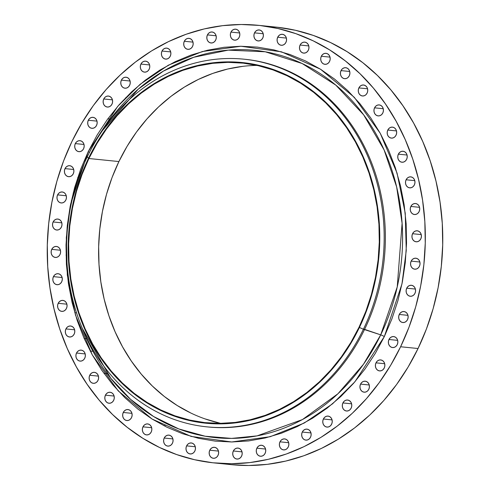 <?xml version="1.0" encoding="UTF-8"?>
<svg xmlns="http://www.w3.org/2000/svg" width="490" height="490" viewBox="0 0 490 490"><rect width="100%" height="100%" fill="white"/><g stroke="black" fill="none" stroke-linecap="round" stroke-linejoin="round"><path stroke-width="0.73" d="M98 380.405A5.525 4.741 95.8 0 1 93.314 383.321A5.525 4.741 95.8 0 1 89.744 375.248L98.435 376.13L89.744 375.248L89.162 377.312L89.296 379.45L90.123 381.343L91.526 382.702L93.284 383.321L95.133 383.094L96.787 382.071L98 380.405L98.582 378.341L98.453 376.204L97.62 374.305L96.218 372.951L94.46 372.333L92.616 372.553L90.956 373.576L89.744 375.248A5.525 4.741 95.8 0 1 94.429 372.333A5.525 4.741 95.8 0 1 98 380.405L98 380.405M84.758 358.19A5.525 4.741 95.8 0 1 80.078 361.112A5.525 4.741 95.8 0 1 76.507 353.039L85.193 353.915L76.507 353.039L75.925 355.103L76.054 357.241L76.887 359.133L78.29 360.493L80.048 361.106L81.891 360.885L83.551 359.862L84.758 358.19L85.346 356.132L85.211 353.988L84.384 352.096L82.981 350.742L81.224 350.123L79.374 350.344L77.72 351.367L76.507 353.039A5.525 4.741 95.8 0 1 81.187 350.123A5.525 4.741 95.8 0 1 84.758 358.19L84.758 358.19M74.186 334.076A5.525 4.741 95.8 0 1 69.5 336.991A5.525 4.741 95.8 0 1 65.93 328.919L74.615 329.801L65.93 328.919L65.348 330.983L65.482 333.12L66.309 335.013L67.712 336.373L69.47 336.985L71.313 336.765L72.973 335.742L74.186 334.076L74.768 332.012L74.633 329.874L73.806 327.975L72.404 326.622L70.646 326.003L68.796 326.224L67.142 327.247L65.93 328.919A5.525 4.741 95.8 0 1 70.615 326.003A5.525 4.741 95.8 0 1 74.186 334.076M66.45 308.461A5.525 4.741 95.8 0 1 61.771 311.377A5.525 4.741 95.8 0 1 58.2 303.304L66.885 304.186L58.2 303.304L57.612 305.368L57.747 307.506L58.58 309.398L59.976 310.758L61.734 311.377L63.584 311.156L65.237 310.127L66.45 308.461L67.038 306.397L66.903 304.259L66.07 302.367L64.674 301.007L62.916 300.388L61.066 300.609L59.413 301.638L58.2 303.304A5.525 4.741 95.8 0 1 62.879 300.388A5.525 4.741 95.8 0 1 66.45 308.461M61.697 281.787A5.525 4.741 95.8 0 1 57.012 284.708A5.525 4.741 95.8 0 1 53.441 276.636L62.132 277.512L53.441 276.636L52.859 278.694L52.994 280.837L53.82 282.73L55.223 284.09L56.981 284.702L58.831 284.482L60.484 283.459L61.697 281.787L62.279 279.729L62.144 277.585L61.317 275.692L59.915 274.333L58.157 273.72L56.313 273.941L54.653 274.964L53.441 276.636A5.525 4.741 95.8 0 1 58.126 273.714A5.525 4.741 95.8 0 1 61.697 281.787M60.001 254.518A5.525 4.741 95.8 0 1 55.315 257.434A5.525 4.741 95.8 0 1 51.744 249.361L60.429 250.243L51.744 249.361L51.162 251.425L51.291 253.569L52.124 255.462L53.526 256.815L55.284 257.434L57.128 257.213L58.788 256.19L60.001 254.518L60.582 252.454L60.448 250.317L59.621 248.424L58.218 247.064L56.46 246.452L54.611 246.672L52.957 247.695L51.744 249.361A5.525 4.741 95.8 0 1 56.43 246.446A5.525 4.741 95.8 0 1 60.001 254.518M66.609 255.186L66.015 255.125L66.609 255.186M61.385 227.115A5.525 4.741 95.8 0 1 56.705 230.031A5.525 4.741 95.8 0 1 53.134 221.958L61.82 222.84L53.134 221.958L52.546 224.022L52.681 226.16L53.514 228.052L54.911 229.412L56.669 230.024L58.518 229.804L60.172 228.781L61.385 227.115L61.973 225.051L61.838 222.907L61.005 221.014L59.608 219.661L57.851 219.042L56.001 219.263L54.347 220.286L53.134 221.958A5.525 4.741 95.8 0 1 57.814 219.042A5.525 4.741 95.8 0 1 61.385 227.115L61.385 227.115M67.534 227.734L67.063 227.685L67.534 227.734M65.838 200.043A5.525 4.741 95.8 0 1 61.158 202.958A5.525 4.741 95.8 0 1 57.587 194.885L66.273 195.767L57.587 194.885L56.999 196.949L57.134 199.093L57.967 200.986L59.364 202.339L61.121 202.958L62.971 202.738L64.625 201.715L65.838 200.043L66.426 197.978L66.291 195.841L65.458 193.948L64.061 192.588L62.304 191.976L60.454 192.196L58.8 193.219L57.587 194.885A5.525 4.741 95.8 0 1 62.267 191.97A5.525 4.741 95.8 0 1 65.838 200.043M71.944 200.661L71.362 200.6L71.944 200.661M73.279 173.772A5.525 4.741 95.8 0 1 68.594 176.688A5.525 4.741 95.8 0 1 65.023 168.615L73.708 169.497L65.023 168.615L64.441 170.679L64.576 172.817L65.403 174.71L66.805 176.069L68.563 176.688L70.407 176.467L72.067 175.438L73.279 173.772L73.861 171.708L73.727 169.571L72.9 167.678L71.497 166.318L69.739 165.7L67.89 165.92L66.236 166.949L65.023 168.615A5.525 4.741 95.8 0 1 69.709 165.7A5.525 4.741 95.8 0 1 73.279 173.772M83.576 148.746A5.525 4.741 95.8 0 1 78.896 151.667A5.525 4.741 95.8 0 1 75.319 143.595L84.011 144.47L75.319 143.595L74.737 145.653L74.872 147.796L75.699 149.689L77.102 151.049L78.859 151.661L80.709 151.441L82.363 150.418L83.576 148.746L84.158 146.688L84.029 144.544L83.196 142.651L81.793 141.292L80.035 140.679L78.192 140.9L76.532 141.922L75.319 143.595A5.525 4.741 95.8 0 1 80.005 140.673A5.525 4.741 95.8 0 1 83.576 148.746L83.576 148.746M96.561 125.397A5.525 4.741 95.8 0 1 91.875 128.319A5.525 4.741 95.8 0 1 88.304 120.246L96.989 121.122L88.304 120.246L87.722 122.304L87.851 124.448L88.684 126.34L90.087 127.7L91.844 128.313L93.688 128.092L95.348 127.069L96.561 125.397L97.142 123.339L97.008 121.195L96.181 119.303L94.778 117.943L93.02 117.331L91.171 117.551L89.517 118.574L88.304 120.246A5.525 4.741 95.8 0 1 92.984 117.324A5.525 4.741 95.8 0 1 96.561 125.397M112.002 104.125A5.525 4.741 95.8 0 1 107.316 107.047A5.525 4.741 95.8 0 1 103.745 98.974L112.431 99.85L103.745 98.974L103.163 101.032L103.298 103.176L104.125 105.068L105.528 106.428L107.285 107.041L109.135 106.82L110.789 105.797L112.002 104.125L112.584 102.067L112.449 99.923L111.622 98.031L110.219 96.671L108.462 96.058L106.612 96.279L104.958 97.302L103.745 98.974A5.525 4.741 95.8 0 1 108.431 96.052A5.525 4.741 95.8 0 1 112.002 104.125M129.642 85.291A5.525 4.741 95.8 0 1 124.956 88.212A5.525 4.741 95.8 0 1 121.385 80.14L130.071 81.015L121.385 80.14L120.803 82.198L120.938 84.341L121.765 86.234L123.168 87.594L124.926 88.206L126.775 87.986L128.429 86.963L129.642 85.291L130.224 83.233L130.089 81.089L129.262 79.196L127.859 77.837L126.102 77.224L124.252 77.445L122.598 78.467L121.385 80.14A5.525 4.741 95.8 0 1 126.071 77.218A5.525 4.741 95.8 0 1 129.642 85.291L129.642 85.291M149.174 69.219A5.525 4.741 95.8 0 1 144.495 72.14A5.525 4.741 95.8 0 1 140.924 64.067L149.609 64.943L140.924 64.067L140.336 66.132L140.471 68.269L141.304 70.162L142.7 71.522L144.458 72.134L146.308 71.914L147.962 70.891L149.174 69.219L149.762 67.161L149.628 65.017L148.795 63.124L147.398 61.771L145.64 61.152L143.791 61.373L142.137 62.395L140.924 64.067A5.525 4.741 95.8 0 1 145.603 61.152A5.525 4.741 95.8 0 1 149.174 69.219M170.269 56.185A5.525 4.741 95.8 0 1 165.589 59.106A5.525 4.741 95.8 0 1 162.018 51.033L170.704 51.909L162.018 51.033L161.437 53.092L161.565 55.235L162.398 57.128L163.801 58.488L165.559 59.1L167.402 58.88L169.062 57.857L170.269 56.185L170.857 54.127L170.722 51.983L169.895 50.09L168.493 48.731L166.735 48.118L164.885 48.339L163.231 49.361L162.018 51.033A5.525 4.741 95.8 0 1 166.698 48.112A5.525 4.741 95.8 0 1 170.269 56.185M192.57 46.409A5.525 4.741 95.8 0 1 187.884 49.331A5.525 4.741 95.8 0 1 184.314 41.258L192.999 42.134L184.314 41.258L183.732 43.316L183.86 45.46L184.693 47.352L186.096 48.712L187.854 49.325L189.697 49.104L191.357 48.081L192.57 46.409L193.152 44.351L193.017 42.207L192.19 40.315L190.788 38.955L189.03 38.343L187.18 38.563L185.526 39.586L184.314 41.258A5.525 4.741 95.8 0 1 188.999 38.336A5.525 4.741 95.8 0 1 192.57 46.409M215.68 40.064A5.525 4.741 95.8 0 1 211 42.979A5.525 4.741 95.8 0 1 207.429 34.906L216.114 35.788L207.429 34.906L206.847 36.971L206.976 39.108L207.809 41.001L209.212 42.361L210.97 42.979L212.813 42.759L214.473 41.73L215.68 40.064L216.268 38L216.133 35.862L215.306 33.969L213.903 32.61L212.146 31.991L210.296 32.211L208.642 33.24L207.429 34.906A5.525 4.741 95.8 0 1 212.109 31.991A5.525 4.741 95.8 0 1 215.68 40.064M239.218 37.252A5.525 4.741 95.8 0 1 234.539 40.168A5.525 4.741 95.8 0 1 230.968 32.095L239.653 32.971L230.968 32.095L230.38 34.159L230.514 36.297L231.347 38.189L232.744 39.549L234.502 40.162L236.352 39.941L238.005 38.918L239.218 37.252L239.806 35.188L239.671 33.044L238.838 31.152L237.442 29.798L235.684 29.18L233.834 29.4L232.18 30.423L230.968 32.095A5.525 4.741 95.8 0 1 235.647 29.18A5.525 4.741 95.8 0 1 239.218 37.252L239.218 37.252M262.781 38.018A5.525 4.741 95.8 0 1 258.095 40.94A5.525 4.741 95.8 0 1 254.524 32.867L263.21 33.743L254.524 32.867L253.943 34.925L254.071 37.069L254.904 38.961L256.307 40.321L258.065 40.933L259.908 40.713L261.568 39.69L262.781 38.018L263.363 35.96L263.228 33.816L262.401 31.924L260.999 30.564L259.241 29.951L257.391 30.172L255.737 31.195L254.524 32.867A5.525 4.741 95.8 0 1 259.21 29.945A5.525 4.741 95.8 0 1 262.781 38.018L262.781 38.018M285.952 42.361A5.525 4.741 95.8 0 1 281.272 45.276A5.525 4.741 95.8 0 1 277.701 37.209L286.387 38.085L277.701 37.209L277.113 39.267L277.248 41.411L278.081 43.304L279.478 44.657L281.236 45.276L283.085 45.056L284.739 44.033L285.952 42.361L286.54 40.296L286.405 38.159L285.572 36.266L284.175 34.906L282.418 34.294L280.568 34.514L278.914 35.537L277.701 37.209A5.525 4.741 95.8 0 1 282.381 34.288A5.525 4.741 95.8 0 1 285.952 42.361M308.351 50.2A5.525 4.741 95.8 0 1 303.665 53.116A5.525 4.741 95.8 0 1 300.094 45.043L308.78 45.925L300.094 45.043L299.513 47.107L299.647 49.245L300.474 51.138L301.877 52.497L303.635 53.11L305.478 52.889L307.138 51.867L308.351 50.2L308.933 48.136L308.798 45.999L307.971 44.1L306.569 42.746L304.811 42.128L302.961 42.348L301.307 43.371L300.094 45.043A5.525 4.741 95.8 0 1 304.78 42.128A5.525 4.741 95.8 0 1 308.351 50.2L308.351 50.2M329.58 61.397A5.525 4.741 95.8 0 1 324.901 64.319A5.525 4.741 95.8 0 1 321.33 56.246L330.015 57.122L321.33 56.246L320.742 58.304L320.877 60.448L321.71 62.34L323.106 63.7L324.864 64.312L326.714 64.092L328.367 63.069L329.58 61.397L330.168 59.339L330.033 57.195L329.2 55.303L327.804 53.943L326.046 53.33L324.196 53.551L322.543 54.574L321.33 56.246A5.525 4.741 95.8 0 1 326.009 53.324A5.525 4.741 95.8 0 1 329.58 61.397M349.29 75.766A5.525 4.741 95.8 0 1 344.605 78.688A5.525 4.741 95.8 0 1 341.034 70.615L349.725 71.491L341.034 70.615L340.452 72.673L340.587 74.817L341.414 76.71L342.816 78.069L344.574 78.682L346.424 78.461L348.078 77.438L349.29 75.766L349.872 73.708L349.738 71.565L348.911 69.672L347.508 68.312L345.75 67.7L343.907 67.92L342.247 68.943L341.034 70.615A5.525 4.741 95.8 0 1 345.72 67.694A5.525 4.741 95.8 0 1 349.29 75.766M367.132 93.063A5.525 4.741 95.8 0 1 362.453 95.979A5.525 4.741 95.8 0 1 358.882 87.906L367.567 88.788L358.882 87.906L358.294 89.97L358.429 92.114L359.262 94.007L360.658 95.36L362.416 95.979L364.266 95.758L365.92 94.735L367.132 93.063L367.721 90.999L367.586 88.862L366.753 86.969L365.356 85.609L363.598 84.997L361.749 85.217L360.095 86.24L358.882 87.906A5.525 4.741 95.8 0 1 363.562 84.99A5.525 4.741 95.8 0 1 367.132 93.063L367.132 93.063M382.812 112.988A5.525 4.741 95.8 0 1 378.127 115.903A5.525 4.741 95.8 0 1 374.556 107.831L383.241 108.713L374.556 107.831L373.974 109.895L374.103 112.032L374.936 113.925L376.338 115.285L378.096 115.903L379.94 115.677L381.6 114.654L382.812 112.988L383.394 110.924L383.26 108.786L382.433 106.887L381.03 105.534L379.272 104.915L377.423 105.136L375.769 106.159L374.556 107.831A5.525 4.741 95.8 0 1 379.242 104.915A5.525 4.741 95.8 0 1 382.812 112.988M396.049 135.197A5.525 4.741 95.8 0 1 391.369 138.113A5.525 4.741 95.8 0 1 387.792 130.04L396.484 130.922L387.792 130.04L387.21 132.104L387.345 134.248L388.172 136.14L389.575 137.494L391.332 138.113L393.182 137.892L394.836 136.869L396.049 135.197L396.63 133.133L396.502 130.995L395.669 129.103L394.266 127.743L392.508 127.131L390.665 127.351L389.005 128.374L387.792 130.04A5.525 4.741 95.8 0 1 392.478 127.124A5.525 4.741 95.8 0 1 396.049 135.197M406.627 159.317A5.525 4.741 95.8 0 1 401.941 162.233A5.525 4.741 95.8 0 1 398.37 154.16L407.055 155.042L398.37 154.16L397.788 156.224L397.923 158.362L398.75 160.255L400.152 161.614L401.91 162.233L403.76 162.012L405.414 160.983L406.627 159.317L407.208 157.253L407.074 155.116L406.247 153.223L404.844 151.863L403.086 151.245L401.237 151.471L399.583 152.494L398.37 154.16A5.525 4.741 95.8 0 1 403.056 151.245A5.525 4.741 95.8 0 1 406.627 159.317M414.356 184.932A5.525 4.741 95.8 0 1 409.677 187.848A5.525 4.741 95.8 0 1 406.106 179.775L414.791 180.657L406.106 179.775L405.518 181.839L405.653 183.977L406.486 185.869L407.882 187.229L409.64 187.842L411.49 187.621L413.144 186.598L414.356 184.932L414.944 182.868L414.81 180.73L413.977 178.832L412.58 177.478L410.822 176.859L408.972 177.08L407.319 178.103L406.106 179.775A5.525 4.741 95.8 0 1 410.785 176.859A5.525 4.741 95.8 0 1 414.356 184.932L414.356 184.932M419.115 211.6A5.525 4.741 95.8 0 1 414.43 214.516A5.525 4.741 95.8 0 1 410.859 206.443L419.544 207.325L410.859 206.443L410.277 208.507L410.406 210.651L411.239 212.544L412.641 213.897L414.399 214.516L416.243 214.295L417.903 213.273L419.115 211.6L419.697 209.536L419.563 207.399L418.736 205.506L417.333 204.146L415.575 203.534L413.725 203.754L412.072 204.777L410.859 206.443A5.525 4.741 95.8 0 1 415.545 203.528A5.525 4.741 95.8 0 1 419.115 211.6M420.812 238.875A5.525 4.741 95.8 0 1 416.126 241.791A5.525 4.741 95.8 0 1 412.555 233.718L421.247 234.594L412.555 233.718L411.974 235.782L412.108 237.92L412.935 239.812L414.338 241.172L416.096 241.784L417.946 241.564L419.599 240.541L420.812 238.875L421.394 236.811L421.259 234.667L420.432 232.775L419.03 231.421L417.272 230.802L415.428 231.023L413.768 232.046L412.555 233.718A5.525 4.741 95.8 0 1 417.241 230.802A5.525 4.741 95.8 0 1 420.812 238.875L420.812 238.875M419.422 266.278A5.525 4.741 95.8 0 1 414.742 269.194A5.525 4.741 95.8 0 1 411.171 261.121L419.857 262.003L411.171 261.121L410.583 263.185L410.718 265.323L411.551 267.221L412.948 268.575L414.705 269.194L416.555 268.973L418.209 267.944L419.422 266.278L420.01 264.214L419.875 262.077L419.042 260.184L417.645 258.824L415.881 258.206L414.038 258.432L412.378 259.455L411.171 261.121A5.525 4.741 95.8 0 1 415.851 258.206A5.525 4.741 95.8 0 1 419.422 266.278M414.969 293.345A5.525 4.741 95.8 0 1 410.289 296.266A5.525 4.741 95.8 0 1 406.718 288.194L415.404 289.069L406.718 288.194L406.13 290.252L406.265 292.395L407.098 294.288L408.495 295.648L410.252 296.26L412.102 296.04L413.756 295.017L414.969 293.345L415.557 291.287L415.422 289.143L414.589 287.25L413.193 285.897L411.435 285.278L409.585 285.499L407.931 286.521L406.718 288.194A5.525 4.741 95.8 0 1 411.398 285.272A5.525 4.741 95.8 0 1 414.969 293.345L414.969 293.345M113.674 400.33A5.525 4.741 95.8 0 1 108.994 403.246A5.525 4.741 95.8 0 1 105.424 395.173L114.109 396.049L105.424 395.173L104.836 397.237L104.97 399.375L105.803 401.267L107.2 402.627L108.958 403.239L110.807 403.019L112.461 401.996L113.674 400.33L114.262 398.266L114.127 396.122L113.294 394.23L111.898 392.876L110.14 392.257L108.29 392.478L106.636 393.501L105.424 395.173A5.525 4.741 95.8 0 1 110.103 392.257A5.525 4.741 95.8 0 1 113.674 400.33M131.522 417.621A5.525 4.741 95.8 0 1 126.837 420.536A5.525 4.741 95.8 0 1 123.266 412.47L131.951 413.346L123.266 412.47L122.684 414.528L122.819 416.672L123.645 418.564L125.048 419.918L126.806 420.536L128.65 420.316L130.309 419.293L131.522 417.621L132.104 415.557L131.969 413.419L131.142 411.526L129.74 410.167L127.982 409.554L126.132 409.775L124.478 410.798L123.266 412.47A5.525 4.741 95.8 0 1 127.951 409.548A5.525 4.741 95.8 0 1 131.522 417.621L131.522 417.621M151.226 431.99A5.525 4.741 95.8 0 1 146.547 434.912A5.525 4.741 95.8 0 1 142.976 426.839L151.661 427.715L142.976 426.839L142.388 428.897L142.523 431.041L143.356 432.933L144.752 434.293L146.51 434.906L148.36 434.685L150.013 433.662L151.226 431.99L151.814 429.932L151.679 427.788L150.847 425.896L149.45 424.536L147.692 423.924L145.842 424.144L144.189 425.167L142.976 426.839A5.525 4.741 95.8 0 1 147.655 423.917A5.525 4.741 95.8 0 1 151.226 431.99M172.462 443.193A5.525 4.741 95.8 0 1 167.776 446.108A5.525 4.741 95.8 0 1 164.205 438.036L172.897 438.918L164.205 438.036L163.623 440.1L163.758 442.237L164.585 444.13L165.988 445.49L167.745 446.108L169.595 445.882L171.249 444.859L172.462 443.193L173.043 441.129L172.909 438.991L172.082 437.092L170.679 435.739L168.921 435.12L167.078 435.341L165.418 436.37L164.205 438.036A5.525 4.741 95.8 0 1 168.891 435.12A5.525 4.741 95.8 0 1 172.462 443.193M194.855 451.027A5.525 4.741 95.8 0 1 190.175 453.948A5.525 4.741 95.8 0 1 186.604 445.876L195.29 446.751L186.604 445.876L186.016 447.934L186.151 450.077L186.984 451.97L188.381 453.33L190.138 453.942L191.988 453.722L193.642 452.699L194.855 451.027L195.443 448.969L195.308 446.825L194.475 444.932L193.078 443.573L191.321 442.96L189.471 443.18L187.817 444.203L186.604 445.876A5.525 4.741 95.8 0 1 191.284 442.954A5.525 4.741 95.8 0 1 194.855 451.027L194.855 451.027M218.032 455.369A5.525 4.741 95.8 0 1 213.346 458.285A5.525 4.741 95.8 0 1 209.775 450.212L218.467 451.094L209.775 450.212L209.193 452.276L209.328 454.42L210.155 456.313L211.558 457.666L213.315 458.285L215.165 458.064L216.819 457.041L218.032 455.369L218.614 453.305L218.485 451.168L217.652 449.275L216.249 447.915L214.491 447.303L212.648 447.523L210.988 448.546L209.775 450.212A5.525 4.741 95.8 0 1 214.461 447.297A5.525 4.741 95.8 0 1 218.032 455.369M241.588 456.141A5.525 4.741 95.8 0 1 236.909 459.057A5.525 4.741 95.8 0 1 233.338 450.984L242.023 451.866L233.338 450.984L232.75 453.048L232.885 455.192L233.718 457.084L235.114 458.438L236.872 459.057L238.722 458.836L240.376 457.813L241.588 456.141L242.176 454.077L242.042 451.939L241.209 450.047L239.812 448.687L238.054 448.074L236.204 448.295L234.551 449.318L233.338 450.984A5.525 4.741 95.8 0 1 238.018 448.068A5.525 4.741 95.8 0 1 241.588 456.141M265.127 453.33A5.525 4.741 95.8 0 1 260.447 456.245A5.525 4.741 95.8 0 1 256.87 448.172L265.562 449.054L256.87 448.172L256.288 450.237L256.423 452.374L257.25 454.267L258.653 455.627L260.411 456.239L262.26 456.019L263.914 454.996L265.127 453.33L265.709 451.266L265.58 449.128L264.747 447.229L263.344 445.876L261.587 445.257L259.743 445.477L258.083 446.5L256.87 448.172A5.525 4.741 95.8 0 1 261.556 445.257A5.525 4.741 95.8 0 1 265.127 453.33M288.243 446.978A5.525 4.741 95.8 0 1 283.557 449.9A5.525 4.741 95.8 0 1 279.986 441.827L288.677 442.703L279.986 441.827L279.404 443.885L279.539 446.029L280.366 447.921L281.768 449.281L283.526 449.894L285.376 449.673L287.03 448.65L288.243 446.978L288.824 444.92L288.69 442.776L287.863 440.884L286.46 439.524L284.702 438.911L282.859 439.132L281.199 440.155L279.986 441.827A5.525 4.741 95.8 0 1 284.672 438.905A5.525 4.741 95.8 0 1 288.243 446.978L288.243 446.978M310.538 437.202A5.525 4.741 95.8 0 1 305.858 440.124A5.525 4.741 95.8 0 1 302.281 432.051L310.972 432.927L302.281 432.051L301.699 434.109L301.834 436.253L302.661 438.146L304.063 439.505L305.821 440.118L307.671 439.898L309.325 438.875L310.538 437.202L311.119 435.145L310.991 433.001L310.158 431.108L308.755 429.748L306.997 429.136L305.154 429.356L303.494 430.379L302.281 432.051A5.525 4.741 95.8 0 1 306.967 429.13A5.525 4.741 95.8 0 1 310.538 437.202M331.632 424.168A5.525 4.741 95.8 0 1 326.952 427.084A5.525 4.741 95.8 0 1 323.382 419.011L332.067 419.893L323.382 419.011L322.794 421.075L322.928 423.219L323.761 425.112L325.158 426.465L326.916 427.084L328.766 426.863L330.419 425.841L331.632 424.168L332.22 422.104L332.085 419.967L331.252 418.074L329.856 416.714L328.098 416.102L326.248 416.322L324.594 417.345L323.382 419.011A5.525 4.741 95.8 0 1 328.061 416.096A5.525 4.741 95.8 0 1 331.632 424.168L331.632 424.168M351.171 408.096A5.525 4.741 95.8 0 1 346.485 411.012A5.525 4.741 95.8 0 1 342.914 402.939L351.599 403.821L342.914 402.939L342.332 405.003L342.467 407.147L343.294 409.04L344.697 410.393L346.454 411.012L348.298 410.791L349.958 409.769L351.171 408.096L351.753 406.032L351.618 403.895L350.791 402.002L349.388 400.642L347.63 400.03L345.781 400.25L344.127 401.273L342.914 402.939A5.525 4.741 95.8 0 1 347.6 400.024A5.525 4.741 95.8 0 1 351.171 408.096M368.811 389.262A5.525 4.741 95.8 0 1 364.125 392.184A5.525 4.741 95.8 0 1 360.554 384.111L369.24 384.987L360.554 384.111L359.972 386.169L360.107 388.313L360.934 390.205L362.337 391.565L364.095 392.178L365.938 391.957L367.598 390.934L368.811 389.262L369.393 387.204L369.258 385.06L368.431 383.168L367.028 381.808L365.271 381.196L363.421 381.416L361.767 382.439L360.554 384.111A5.525 4.741 95.8 0 1 365.24 381.189A5.525 4.741 95.8 0 1 368.811 389.262L368.811 389.262M384.252 367.99A5.525 4.741 95.8 0 1 379.566 370.912A5.525 4.741 95.8 0 1 375.995 362.839L384.687 363.715L375.995 362.839L375.413 364.897L375.548 367.041L376.375 368.933L377.778 370.293L379.536 370.906L381.385 370.685L383.039 369.662L384.252 367.99L384.834 365.932L384.705 363.788L383.872 361.896L382.47 360.536L380.712 359.923L378.868 360.144L377.208 361.167L375.995 362.839A5.525 4.741 95.8 0 1 380.681 359.917A5.525 4.741 95.8 0 1 384.252 367.99M407.533 319.621A5.525 4.741 95.8 0 1 402.847 322.536A5.525 4.741 95.8 0 1 399.276 314.464L407.962 315.346L399.276 314.464L398.695 316.528L398.829 318.665L399.656 320.558L401.059 321.918L402.817 322.53L404.666 322.31L406.32 321.287L407.533 319.621L408.115 317.557L407.98 315.419L407.153 313.52L405.751 312.167L403.993 311.548L402.149 311.769L400.489 312.792L399.276 314.464A5.525 4.741 95.8 0 1 403.962 311.548A5.525 4.741 95.8 0 1 407.533 319.621M397.237 344.642A5.525 4.741 95.8 0 1 392.551 347.563A5.525 4.741 95.8 0 1 388.98 339.49L397.666 340.366L388.98 339.49L388.399 341.548L388.527 343.692L389.36 345.585L390.763 346.945L392.521 347.557L394.364 347.337L396.024 346.314L397.237 344.642L397.819 342.584L397.684 340.44L396.857 338.547L395.454 337.187L393.697 336.575L391.847 336.795L390.193 337.818L388.98 339.49A5.525 4.741 95.8 0 1 393.66 336.569A5.525 4.741 95.8 0 1 397.237 344.642M82.387 328.496L110.74 378.262L130.61 399.368L153.584 416.518L178.783 428.934L205.139 436.216L231.568 438.403L257.066 435.88L302.428 419.569L337.929 393.77L363.488 364.254L380.712 334.86A4.018 0.802 -154.3 0 1 384.332 336.587L354.84 381.869L332.471 403.889L304.21 423.048L270.198 436.713L231.666 441.98L191.125 436.425L152.09 419.048L118.237 390.904L92.322 354.95L75.497 315.113L67.32 275.098L66.303 237.656L70.572 204.33L88.225 151.649L80.685 169.24L74.645 187.554L70.162 206.413L67.277 225.633L66.021 245.031L66.401 264.416L68.422 283.612L72.061 302.428L77.273 320.68L84.023 338.192L92.236 354.803L101.84 370.348L112.737 384.675L124.821 397.647L137.984 409.144L152.09 419.048L167.01 427.268L182.592 433.724L198.695 438.354L215.159 441.116L231.825 441.98L248.534 440.939L265.127 437.999L281.438 433.197L297.32 426.57L312.608 418.184L327.167 408.127L340.844 396.49L353.517 383.382L365.062 368.933L375.365 353.284L384.332 336.587L391.871 318.996L397.911 300.682L402.394 281.824L405.279 262.603L406.535 243.205L406.155 223.814L404.134 204.624L400.495 185.808L395.283 167.556L388.533 150.044L380.32 133.433L370.716 117.888L359.819 103.562L347.735 90.589L334.572 79.092L320.466 69.188L305.546 60.968L289.964 54.513L273.861 49.882L257.397 47.12L240.731 46.256L224.022 47.297L207.429 50.237L191.118 55.039L175.236 61.667L159.948 70.046L145.389 80.109L131.712 91.746L119.039 104.854L107.494 119.303L97.192 134.952L88.225 151.649L117.716 106.367L140.085 84.347L168.346 65.188L202.358 51.524L240.89 46.256L281.432 51.811L320.466 69.188L354.319 97.332L380.234 133.28L397.059 173.123L405.236 213.132L406.253 250.58L401.984 283.906L384.332 336.587A4.018 0.802 25.7 0 0 380.712 334.86A194.653 167.023 -84.2 0 0 327.694 78.749A194.653 167.023 -84.2 0 0 102.404 130.628L138.192 89.211L163.433 71.087L193.709 57.281L228.23 50.133L265.243 51.787L302.122 63.51L335.828 85.131L363.696 114.899L384.093 149.916L396.649 186.972L402.1 223.311L397.231 286.969L380.712 334.86L364.597 329.366A184.767 158.546 -84.2 0 0 245.129 59.302L243.94 59.18A184.767 158.546 95.8 0 1 363.415 329.243A184.767 158.546 -84.2 0 0 303.855 79.882A184.767 158.546 -84.2 0 0 87.275 156.782L88.519 158.282A181.251 155.526 95.8 0 1 300.983 82.841A181.251 155.526 95.8 0 1 359.409 327.461L363.415 329.243L380.712 334.86A194.653 167.023 -84.2 0 1 227.042 438.372A194.653 167.023 -84.2 0 1 82.387 328.496M244.535 59.241A184.767 158.546 95.8 0 1 364.597 329.366L363.415 329.243A184.767 158.546 95.8 0 1 206.743 426.839A184.767 158.546 95.8 0 1 87.275 156.782A184.767 158.546 95.8 0 1 243.94 59.18M231.531 464.673L248.779 465.5L267.326 464.342L285.737 461.084L303.849 455.749L321.471 448.393L338.443 439.089L354.601 427.923L369.785 415.005L383.854 400.459L396.667 384.423L408.103 367.053L418.056 348.519L400.612 346.755A219.912 188.699 95.8 0 1 214.142 462.915A219.912 188.699 95.8 0 1 71.944 141.481L71.944 141.481A219.912 188.699 95.8 0 1 258.414 25.321A219.912 188.699 95.8 0 1 400.612 346.755L418.056 348.519A219.912 188.699 -84.2 0 0 275.858 27.085L258.414 25.321M257.079 65.409A180.749 155.097 -84.2 0 0 118.911 161.553L88.898 158.515A180.749 155.097 95.8 0 1 242.158 63.039A180.749 155.097 95.8 0 1 359.035 327.228A180.749 155.097 95.8 0 1 205.769 422.705A180.749 155.097 95.8 0 1 88.898 158.515L118.911 161.553A180.749 155.097 -84.2 0 0 220.868 423.372M219.692 423.109L205.004 418.883M190.782 412.997L177.178 405.493L164.303 396.459L152.298 385.973L141.273 374.133L131.332 361.063L122.574 346.883L115.077 331.73L108.921 315.756L104.162 299.102L100.848 281.94L99.004 264.429L98.655 246.739L99.801 229.044L102.435 211.508L106.52 194.303L112.032 177.601L118.911 161.553L127.088 146.314L136.49 132.037L147.025 118.856L158.582 106.9L171.065 96.285L184.344 87.11L198.291 79.46L212.776 73.414L227.66 69.029L242.801 66.352M222.889 463.558A219.912 188.699 -84.2 0 0 231.586 464.679A219.912 188.699 -84.2 0 0 418.056 348.519L426.423 328.992L433.129 308.663L438.103 287.734L441.306 266.401L442.703 244.871L442.274 223.348L440.032 202.045L435.996 181.159L430.208 160.904L422.717 141.463L413.597 123.027L402.939 105.779L390.849 89.872L377.429 75.472L362.827 62.714L347.165 51.72L330.609 42.593L313.312 35.427L295.439 30.288L277.168 27.226M400.612 346.755L390.659 365.289L379.223 382.659L366.41 398.695L352.341 413.241L337.157 426.159L320.999 437.325L304.027 446.629L286.405 453.985L268.293 459.32L249.882 462.578L231.335 463.736L212.832 462.774L194.561 459.712L176.688 454.573L159.391 447.407L142.835 438.281L127.173 427.286L112.571 414.528L99.151 400.128L87.061 384.221L76.403 366.973L67.283 348.537L59.792 329.096L54.004 308.841L49.968 287.955L47.726 266.652L47.297 245.129L48.694 223.599L51.897 202.266L56.871 181.337L63.578 161.008L71.944 141.481L81.897 122.947L93.333 105.577L106.146 89.541L120.215 74.995L135.399 62.077L151.557 50.911L168.529 41.607L186.151 34.251L204.263 28.916L222.674 25.658L241.221 24.5L259.725 25.456L277.995 28.524L295.868 33.663L313.165 40.829L329.721 49.956L345.377 60.95L359.985 73.708L373.405 88.108L385.495 104.009L396.153 121.263L405.273 139.699L412.764 159.14L418.552 179.395L422.588 200.281L424.83 221.584L425.253 243.107L423.862 264.637L420.659 285.97L415.685 306.899L408.979 327.228L400.612 346.755M206.743 426.839L207.932 426.962A184.767 158.546 -84.2 0 0 364.597 329.366A184.767 158.546 95.8 0 1 207.337 426.9M87.275 156.782A184.767 158.546 -84.2 0 0 146.835 406.143A184.767 158.546 -84.2 0 0 363.415 329.243L359.409 327.461A181.251 155.526 95.8 0 1 146.945 402.902A181.251 155.526 95.8 0 1 88.519 158.282L87.275 156.782M359.409 327.461L351.208 342.743L341.781 357.057L331.216 370.275L319.627 382.267L307.108 392.913L293.792 402.112L279.802 409.781L265.28 415.845L250.353 420.242L235.175 422.925L219.888 423.881L204.642 423.091L189.581 420.567L174.85 416.329L160.591 410.424L146.945 402.902L134.046 393.838L122.004 383.321L110.948 371.457L100.977 358.349L92.194 344.127L84.678 328.937L78.504 312.914L73.733 296.217L70.407 279.006L68.557 261.446L68.208 243.708L69.359 225.957L71.999 208.379L76.097 191.125L81.622 174.373L88.519 158.282L96.72 143L106.146 128.686L116.712 115.469L128.306 103.482L140.82 92.831L154.136 83.631L168.125 75.962L182.654 69.899L197.574 65.501L212.752 62.818L228.04 61.863L243.285 62.653L258.346 65.176L273.077 69.415L287.336 75.325L300.983 82.841L313.888 91.906L325.924 102.422L336.979 114.286L346.951 127.394L355.734 141.616L363.249 156.812L369.423 172.829L374.195 189.532L377.521 206.743L379.37 224.298L379.719 242.036L378.568 259.786L375.934 277.365L371.83 294.619L366.306 311.371L359.409 327.461M88.898 158.515L82.02 174.562L76.507 191.272L72.416 208.471L69.788 226.006L68.643 243.702L68.992 261.391L70.83 278.902L74.149 296.064L78.908 312.718L85.064 328.698L92.561 343.851L101.32 358.031L111.261 371.102L122.286 382.935L134.291 393.421L147.159 402.455L160.769 409.959L174.985 415.851L189.679 420.071L204.698 422.594L219.9 423.378L235.145 422.429L250.28 419.746L265.164 415.367L279.649 409.322L293.602 401.671L306.881 392.496L319.358 381.882L330.921 369.919L341.45 356.745L350.852 342.467L359.035 327.228L365.908 311.181L371.42 294.472L375.512 277.273L378.145 259.737L379.291 242.042L378.942 224.353L377.098 206.841L373.778 189.679L369.019 173.025L362.863 157.045L355.373 141.898L346.608 127.719L336.667 114.648L325.642 102.808L313.637 92.322L300.768 83.288L287.158 75.785L272.942 69.899L258.255 65.672L243.236 63.155L228.028 62.365L212.782 63.314L197.648 65.997L182.764 70.376L168.278 76.422L154.332 84.072L141.053 93.247L128.57 103.868L117.006 115.824L106.477 129.005L97.075 143.276L88.898 158.515M89.394 152.506A4.018 0.802 25.7 0 0 88.225 151.649M84.145 338.474L86.693 338.731M74.78 312.694L76.556 312.871M68.772 285.897L69.819 286.001M70.658 203.92L71.215 203.981M77.708 177.613L78.596 177.699M204.348 50.997L205.328 51.095M231.586 464.679L214.142 462.915M163.495 425.522L165.099 425.681M125.569 97.786L125.875 97.816M107.837 118.831L110.422 119.088M73.157 193.072L73.819 193.14M90.203 351.03L92.947 351.312M103.904 373.288L107.169 373.619"/></g></svg>
